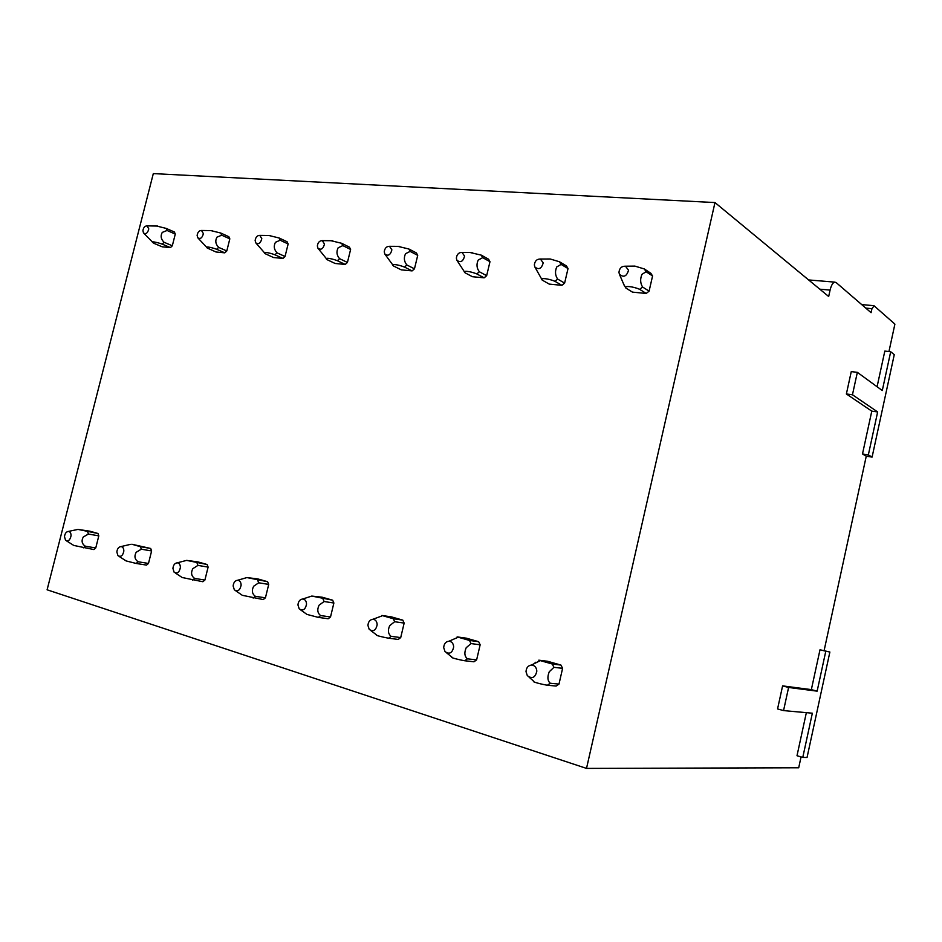 <?xml version="1.0" encoding="UTF-8"?>
<svg xmlns="http://www.w3.org/2000/svg" width="942" height="942" viewBox="0 0 942 942"><rect width="100%" height="100%" fill="white"/><g stroke="black" fill="none" stroke-linecap="round" stroke-linejoin="round"><path stroke-width="1.41" d="M153.935 243.33L153.322 242.871C149.66 240.822 156.89 242.2 162.177 244.119L164.073 242.282C160.941 239.209 160.34 235.912 162.271 232.391L167.064 230.484L166.181 228.411L174.388 231.991L175.283 234.063L172.315 245.78L170.431 247.605L162.189 246.804L153.923 243.33M801.053 756.921L798.71 767.777L586.513 768.401L47.1 589.798L153.31 173.599L714.978 202.565L828.677 296.506L830.09 290.077L819.811 289.182M210.914 230.613L220.746 233.039L228.859 236.713L229.824 238.856L226.798 250.961L224.808 252.845L216.012 251.997L207.487 248.135C203.672 245.968 210.843 247.11 216.66 249.277L224.808 252.845M277.03 252.833C274.028 249.583 273.486 246.074 275.441 242.294L280.163 240.222L279.103 237.985L287.075 241.753L288.134 243.978L285.037 256.507L282.941 258.438L273.521 257.531L265.385 253.798C261.464 251.514 268.435 252.315 274.923 254.787L282.941 258.438M331.078 240.728L341.652 243.295L349.447 247.157L350.612 249.465L347.433 262.441L345.219 264.443L335.117 263.477L327.251 259.745C323.436 257.39 330.595 258.049 337.377 260.71L345.219 264.443M397.842 246.357L408.863 248.994L416.435 252.951L417.718 255.353L414.468 268.823L412.101 270.896L401.245 269.848L393.591 266.033L385.078 254.399M469.764 252.432L481.28 255.141L488.568 259.203L489.981 261.699L486.661 275.688L484.141 277.831L472.425 276.712L465.054 272.803L457.07 260.534M547.432 259.003L550.187 258.991L559.524 261.782L566.46 265.95L568.026 268.552L564.623 283.106L561.927 285.332L549.268 284.107L542.239 280.115L534.879 267.022C538.777 270.071 541.556 268.694 543.216 262.865L540.39 259.026C536.905 258.991 534.879 260.958 534.35 264.926L534.879 267.022M631.564 266.139L634.884 266.103L644.352 268.976L650.84 273.262L652.571 275.982L649.085 291.149L646.2 293.457L632.471 292.126L625.865 288.04L623.792 284.402M97.98 533.49L77.974 529.404L89.985 531.217L97.98 533.49L98.804 535.88L95.754 547.95L93.906 549.575L73.794 545.442L66.541 540.885M131.845 544.24L150.696 548.48L151.615 550.964L148.483 563.446L146.528 565.106L136.166 563.446L126.146 560.937L119.057 556.381M207.11 564.505L186.634 560.384L197.973 561.915L207.11 564.505L208.111 567.096L204.909 580.037L202.848 581.732L182.183 577.517L175.306 572.96M267.61 581.709L246.91 577.576L257.802 578.918L267.61 581.709L268.717 584.405L265.432 597.817L263.242 599.571L242.318 595.309L235.7 590.764M332.667 600.195L311.767 596.074L322.105 597.193L332.667 600.195L333.88 603.021L330.524 616.951L328.193 618.753L318.325 617.387L306.974 614.419L300.686 609.933M402.811 620.13L393.297 618.729L381.863 615.467L391.401 616.88L402.811 620.13L404.153 623.086L400.715 637.581L398.231 639.43L388.646 638.217C383.806 637.393 374.457 635.155 376.706 635.014L370.83 630.598M478.666 641.69L469.516 640.442L457.117 636.91L466.314 638.17L478.666 641.69L480.149 644.787L476.628 659.883L473.967 661.79L464.747 660.754C459.355 659.883 449.628 657.422 452.089 657.257L446.732 652.959M552.259 664.016L538.777 660.177L547.538 661.26L560.949 665.076L562.598 668.337L558.995 684.092L556.133 686.059L547.373 685.223C541.203 684.281 531.182 681.537 533.831 681.349L529.086 677.18M882.289 390.541L890.696 351.743L894.264 354.663L872.092 457.094L868.347 454.892L877.65 411.948L852.451 394.769L857.35 372.349L882.289 390.541M817.138 691.157L825.793 651.205L829.878 652.029L807.047 757.486L802.772 757.427L812.357 713.2L783.556 710.598L788.595 687.472L817.138 691.157L811.345 689.626L819.999 649.78L829.878 652.029M819.999 649.78L825.793 651.205M783.556 710.598L777.562 708.937L782.602 685.882L811.345 689.626M782.602 685.882L788.595 687.472M802.772 757.427L797.003 755.719L806.352 712.658M877.084 386.738L884.821 351.083L890.696 351.743M872.092 457.094L866.263 456.187L862.495 453.973L871.786 411.136L846.375 393.968L851.262 371.607L857.35 372.349M846.375 393.968L852.451 394.769M871.786 411.136L877.65 411.948M862.495 453.973L868.347 454.892M888.954 351.543L894.9 324.119L874.105 305.82L871.951 308.682L871.079 312.673L836.131 282.541L834.671 282.117C832.763 282.741 831.233 285.391 830.09 290.077M866.263 456.187L824.109 650.604M586.513 768.401L714.978 202.565M625.865 288.04C623.416 285.473 633.201 286.38 639.665 289.347L646.2 293.457M644.352 268.976L646.082 271.72L641.949 274.358C640.042 278.985 640.254 283.201 642.574 287.004L639.665 289.347M642.574 287.016L649.085 291.149M646.082 271.72L652.571 275.982M618.953 272.332C619.483 268.152 621.649 266.115 625.464 266.209L628.538 270.201C626.677 276.442 623.628 277.796 619.412 274.263L618.953 272.332M526.013 671.67L527.296 675.614C532.124 679.206 535.303 677.71 536.834 671.116C536.457 667.383 534.691 665.358 531.512 665.04C528.144 665.499 526.307 667.701 526.013 671.67M560.949 665.076L552.259 664.028L553.92 667.313M533.773 663.898L535.927 662.191M558.995 684.092L550.246 683.244C547.526 680.795 547.196 676.968 549.257 671.776L553.92 667.325L562.598 668.337M550.246 683.244L547.373 685.223M443.694 647.59L445.001 651.57C449.393 654.655 452.29 653.112 453.679 646.942C453.396 643.445 451.819 641.537 448.957 641.208C445.778 641.608 444.035 643.739 443.694 647.59M469.516 640.442L471.012 643.574L480.149 644.787M476.628 659.883L467.42 658.823C464.512 656.386 464.1 652.7 466.184 647.755L471 643.574M467.42 658.823L464.747 660.754M559.524 261.782L561.102 264.408L556.769 266.916C554.838 271.331 555.144 275.382 557.664 279.067L554.956 281.317L561.927 285.332M557.664 279.079L564.623 283.106M561.102 264.408L568.026 268.552M542.239 280.115C539.354 277.596 548.35 278.432 554.944 281.317M367.922 625.417L369.217 629.386C373.244 632.058 375.893 630.504 377.165 624.699C376.953 621.414 375.552 619.601 372.95 619.259C369.97 619.636 368.298 621.685 367.922 625.417M393.297 618.729L394.651 621.72L404.153 623.086M400.715 637.581L391.142 636.345C388.092 633.931 387.609 630.363 389.705 625.641L394.639 621.72M391.142 636.345L388.646 638.217M481.28 255.141L482.693 257.661L478.23 260.039C476.275 264.278 476.652 268.187 479.348 271.743L476.805 273.922L484.141 277.831M479.337 271.755L486.661 275.688M464.583 256.094L461.992 252.421C458.778 252.409 456.894 254.305 456.364 258.108L456.929 260.31C460.532 262.959 463.075 261.558 464.583 256.094M482.693 257.661L489.981 261.699M465.054 272.803C461.804 270.342 470.117 271.108 476.805 273.922M297.955 604.952L299.215 608.873C302.9 611.205 305.349 609.639 306.539 604.175C306.385 601.055 305.126 599.336 302.747 599.006C299.945 599.347 298.343 601.326 297.955 604.952M322.87 598.665L324.095 601.514L333.88 603.021M330.524 616.951L320.669 615.573C317.513 613.183 316.971 609.721 319.055 605.211L324.083 601.514M320.669 615.573L318.325 617.387M408.863 248.994L410.147 251.408L405.566 253.681C403.612 257.755 404.047 261.523 406.873 264.973L404.495 267.069L412.101 270.896M406.873 264.973L414.468 268.823M391.884 249.83L389.505 246.309C386.526 246.333 384.783 248.158 384.242 251.797L384.842 254.069C388.163 256.389 390.518 254.976 391.884 249.83M410.147 251.408L417.718 255.353M393.591 266.033C390.035 263.619 397.736 264.337 404.483 267.069M233.133 585.995L234.358 589.845C237.749 591.906 240.01 590.34 241.128 585.17C241.034 582.203 239.892 580.566 237.714 580.237C235.076 580.555 233.545 582.474 233.133 585.995M257.602 580.072L258.697 582.792L268.717 584.405M265.432 597.817L255.364 596.321C252.115 593.966 251.526 590.61 253.61 586.277L258.697 582.792M255.364 596.321L253.162 598.088M341.652 243.295L342.817 245.615L338.154 247.781C336.2 251.702 336.694 255.341 339.615 258.685L337.377 260.71M339.615 258.685L347.433 262.441M324.484 244.037L322.282 240.634C319.526 240.681 317.878 242.459 317.348 245.944L317.96 248.264C321.045 250.301 323.212 248.888 324.484 244.037M342.817 245.615L350.612 249.465M172.916 568.379L174.093 572.159C177.237 573.972 179.333 572.43 180.393 567.508C180.334 564.694 179.31 563.128 177.296 562.81C174.812 563.104 173.352 564.965 172.916 568.379M196.937 562.786L197.938 565.4L208.111 567.096M204.909 580.037L194.676 578.435C191.356 576.104 190.731 572.854 192.792 568.697L197.926 565.4M194.676 578.435L192.604 580.154M285.037 256.507L277.03 252.845L274.923 254.799M261.805 238.644L259.78 235.37C257.213 235.441 255.671 237.149 255.141 240.504L255.753 242.836C258.614 244.637 260.628 243.248 261.805 238.644M280.163 240.222L288.134 243.978M268.917 235.488L279.091 237.985M116.843 551.977L117.962 555.662C120.87 557.287 122.825 555.756 123.838 551.07C123.814 548.385 122.884 546.89 121.023 546.572C118.68 546.855 117.291 548.656 116.843 551.977M150.696 548.48L140.405 546.678L141.312 549.186L151.615 550.964M140.405 546.678L131.856 544.24M148.483 563.446L138.133 561.773C134.753 559.466 134.094 556.31 136.154 552.306L141.312 549.186M138.133 561.773L136.166 563.446M220.746 233.039L221.711 235.194L216.943 237.172C215.011 240.822 215.577 244.225 218.662 247.369L216.66 249.277M218.65 247.381L226.798 250.961M203.378 233.616L201.506 230.46C199.115 230.543 197.655 232.203 197.125 235.429L197.738 237.761C200.399 239.362 202.271 237.985 203.378 233.616M221.711 235.194L229.824 238.856M64.48 536.657L65.551 540.261C68.248 541.709 70.085 540.202 71.05 535.727C71.062 533.16 70.203 531.724 68.483 531.418C66.281 531.688 64.939 533.431 64.48 536.657M87.594 531.641L88.43 534.043L98.804 535.88M95.754 547.95L85.31 546.207C81.907 543.934 81.212 540.873 83.261 537.011L88.418 534.043M85.31 546.207L83.461 547.832M162.189 244.119L170.431 247.605M164.073 242.282L172.315 245.78M148.777 228.906L147.058 225.868C144.821 225.962 143.431 227.575 142.913 230.684L143.514 233.015C145.986 234.44 147.741 233.074 148.777 228.906M167.064 230.484L175.283 234.063M156.666 226.045L166.169 228.4M871.951 308.682L865.78 308.105M808.636 279.939L834.671 282.117M861.683 304.572L873.623 305.667M625.464 266.209L634.884 266.103M619.412 274.263L624.416 285.873M531.512 665.04L539.507 660.99M448.957 641.208L457.388 637.581M540.39 259.026L550.187 258.991M372.95 619.259L381.71 616.009M461.992 252.421L472.072 252.432M302.747 599.006L311.767 596.074M389.505 246.309L399.808 246.368M237.714 580.237L246.91 577.576M322.282 240.634L332.762 240.74M318.266 248.641L326.709 259.062M177.296 562.81L186.634 560.384M259.78 235.37L270.378 235.512M256.106 243.236L264.643 252.962M121.023 546.572L130.455 544.37M201.506 230.46L212.197 230.625M198.114 238.161L206.745 247.346M68.483 531.418L77.974 529.404M147.058 225.868L157.797 226.068M143.891 233.392L152.592 242.129"/></g></svg>
